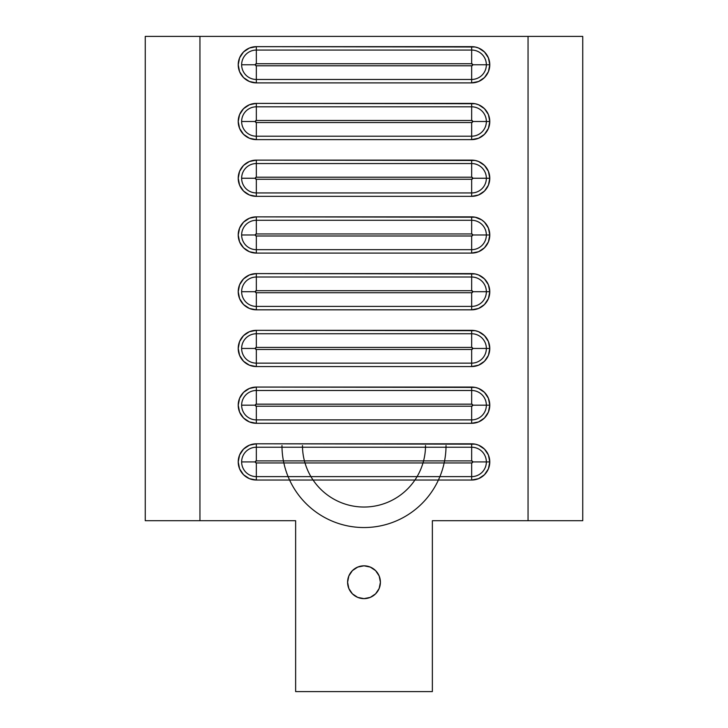 <?xml version="1.0" encoding="UTF-8"?>
<svg xmlns="http://www.w3.org/2000/svg" width="728" height="728" viewBox="0 0 728 728"><rect width="100%" height="100%" fill="white"/><g stroke="black" fill="none" stroke-linecap="round" stroke-linejoin="round"><path stroke-width="1.09" d="M380.407 582.227A16.407 16.407 0 0 1 364 598.634A16.407 16.407 0 0 1 347.593 582.227L348.839 575.948L352.398 570.625L357.721 567.076L364 565.82L370.279 567.076L375.603 570.625L379.161 575.948L380.407 582.227L379.161 588.506L375.603 593.83L370.279 597.388L364 598.634L357.721 597.388L352.398 593.83L348.839 588.506L347.593 582.227A16.407 16.407 0 0 1 364 565.82A16.407 16.407 0 0 1 380.407 582.227M471.662 447.229L471.662 443.807A18.118 18.118 0 0 1 489.78 461.925L472.69 461.925A1.028 1.028 0 0 1 471.662 462.944L471.662 476.622A14.696 14.696 0 0 0 486.359 461.925A14.696 14.696 0 0 1 471.662 476.622L471.662 462.944L472.69 461.925L471.662 460.897L256.338 460.897L256.338 447.229A14.696 14.696 0 0 0 241.641 461.925L255.31 461.925A1.028 1.028 0 0 1 256.338 460.897L255.31 461.925L256.338 462.944L471.662 462.944L256.338 462.944L256.338 476.622A14.696 14.696 0 0 1 241.641 461.925A14.696 14.696 0 0 1 256.338 447.229L256.338 460.897L471.662 460.897L471.662 447.229A14.696 14.696 0 0 1 486.359 461.925A14.696 14.696 0 0 0 471.662 447.229L256.338 447.229L256.338 443.807L475.193 444.153L478.596 445.181L484.475 449.112L488.397 454.991L489.78 461.925L488.397 468.85L484.475 474.729L478.596 478.66L471.662 480.034L256.338 480.034L249.404 478.66L243.525 474.729L239.603 468.85L238.22 461.925L239.603 454.991L243.525 449.112L249.404 445.181L256.338 443.807L256.338 447.229L471.662 447.229L471.662 460.897A1.028 1.028 0 0 1 472.69 461.925L489.78 461.925A18.118 18.118 0 0 1 471.662 480.034L471.662 476.622L471.662 480.034L256.338 480.034L256.338 476.622L471.662 476.622L256.338 476.622L256.338 462.944A1.028 1.028 0 0 1 255.31 461.925L241.641 461.925A14.696 14.696 0 0 0 256.338 476.622L256.338 480.034A18.118 18.118 0 0 1 238.22 461.925A18.118 18.118 0 0 1 256.338 443.807L471.662 443.807L471.662 447.229M471.662 390.49L471.662 387.069A18.118 18.118 0 0 1 489.78 405.187L472.69 405.187A1.028 1.028 0 0 1 471.662 406.206L471.662 419.883A14.696 14.696 0 0 0 486.359 405.187A14.696 14.696 0 0 1 471.662 419.883L471.662 406.206L472.69 405.187L471.662 404.158L256.338 404.158L256.338 390.49A14.696 14.696 0 0 0 241.641 405.187L255.31 405.187A1.028 1.028 0 0 1 256.338 404.158L255.31 405.187L256.338 406.206L471.662 406.206L256.338 406.206L256.338 419.883A14.696 14.696 0 0 1 241.641 405.187A14.696 14.696 0 0 1 256.338 390.49L256.338 404.158L471.662 404.158L471.662 390.49A14.696 14.696 0 0 1 486.359 405.187A14.696 14.696 0 0 0 471.662 390.49L256.338 390.49L256.338 387.069L475.193 387.414L478.596 388.452L484.475 392.374L488.397 398.252L489.78 405.187L488.397 412.121L484.475 417.99L478.596 421.921L471.662 423.296L256.338 423.296L249.404 421.921L243.525 417.99L239.603 412.121L238.22 405.187L239.603 398.252L243.525 392.374L249.404 388.452L256.338 387.069L256.338 390.49L471.662 390.49L471.662 404.158A1.028 1.028 0 0 1 472.69 405.187L489.78 405.187A18.118 18.118 0 0 1 471.662 423.296L471.662 419.883L471.662 423.296L256.338 423.296L256.338 419.883L471.662 419.883L256.338 419.883L256.338 406.206A1.028 1.028 0 0 1 255.31 405.187L241.641 405.187A14.696 14.696 0 0 0 256.338 419.883L256.338 423.296A18.118 18.118 0 0 1 238.22 405.187A18.118 18.118 0 0 1 256.338 387.069L471.662 387.069L471.662 390.49M471.662 333.752L471.662 330.33A18.118 18.118 0 0 1 489.78 348.448L472.69 348.448A1.028 1.028 0 0 1 471.662 349.476L471.662 363.145A14.696 14.696 0 0 0 486.359 348.448A14.696 14.696 0 0 1 471.662 363.145L471.662 349.476L472.69 348.448L471.662 347.42L256.338 347.42L256.338 333.752A14.696 14.696 0 0 0 241.641 348.448L255.31 348.448A1.028 1.028 0 0 1 256.338 347.42L255.31 348.448L256.338 349.476L471.662 349.476L256.338 349.476L256.338 363.145A14.696 14.696 0 0 1 241.641 348.448A14.696 14.696 0 0 1 256.338 333.752L256.338 347.42L471.662 347.42L471.662 333.752A14.696 14.696 0 0 1 486.359 348.448A14.696 14.696 0 0 0 471.662 333.752L256.338 333.752L256.338 330.33L475.193 330.685L478.596 331.713L484.475 335.644L488.397 341.514L489.78 348.448L488.397 355.382L484.475 361.261L478.596 365.183L471.662 366.566L256.338 366.566L249.404 365.183L243.525 361.261L239.603 355.382L238.22 348.448L239.603 341.514L243.525 335.644L249.404 331.713L256.338 330.33L256.338 333.752L471.662 333.752L471.662 347.42A1.028 1.028 0 0 1 472.69 348.448L489.78 348.448A18.118 18.118 0 0 1 471.662 366.566L471.662 363.145L471.662 366.566L256.338 366.566L256.338 363.145L471.662 363.145L256.338 363.145L256.338 349.476A1.028 1.028 0 0 1 255.31 348.448L241.641 348.448A14.696 14.696 0 0 0 256.338 363.145L256.338 366.566A18.118 18.118 0 0 1 238.22 348.448A18.118 18.118 0 0 1 256.338 330.33L471.662 330.33L471.662 333.752M471.662 277.013L471.662 273.601A18.118 18.118 0 0 1 489.78 291.71L472.69 291.71A1.028 1.028 0 0 1 471.662 292.738L471.662 306.406A14.696 14.696 0 0 0 486.359 291.71A14.696 14.696 0 0 1 471.662 306.406L471.662 292.738L472.69 291.71L471.662 290.69L256.338 290.69L256.338 277.013A14.696 14.696 0 0 0 241.641 291.71L255.31 291.71A1.028 1.028 0 0 1 256.338 290.69L255.31 291.71L256.338 292.738L471.662 292.738L256.338 292.738L256.338 306.406A14.696 14.696 0 0 1 241.641 291.71A14.696 14.696 0 0 1 256.338 277.013L256.338 290.69L471.662 290.69L471.662 277.013A14.696 14.696 0 0 1 486.359 291.71A14.696 14.696 0 0 0 471.662 277.013L256.338 277.013L256.338 273.601L475.193 273.946L478.596 274.975L484.475 278.906L488.397 284.784L489.78 291.71L488.397 298.644L484.475 304.522L478.596 308.445L471.662 309.828L256.338 309.828L249.404 308.445L243.525 304.522L239.603 298.644L238.22 291.71L239.603 284.784L243.525 278.906L249.404 274.975L256.338 273.601L256.338 277.013L471.662 277.013L471.662 290.69A1.028 1.028 0 0 1 472.69 291.71L489.78 291.71A18.118 18.118 0 0 1 471.662 309.828L471.662 306.406L471.662 309.828L256.338 309.828L256.338 306.406L471.662 306.406L256.338 306.406L256.338 292.738A1.028 1.028 0 0 1 255.31 291.71L241.641 291.71A14.696 14.696 0 0 0 256.338 306.406L256.338 309.828A18.118 18.118 0 0 1 238.22 291.71A18.118 18.118 0 0 1 256.338 273.601L471.662 273.601L471.662 277.013M471.662 220.284L471.662 216.862A18.118 18.118 0 0 1 489.78 234.98L472.69 234.98A1.028 1.028 0 0 1 471.662 235.999L471.662 249.677A14.696 14.696 0 0 0 486.359 234.98A14.696 14.696 0 0 1 471.662 249.677L471.662 235.999L472.69 234.98L471.662 233.952L256.338 233.952L256.338 220.284A14.696 14.696 0 0 0 241.641 234.98L255.31 234.98A1.028 1.028 0 0 1 256.338 233.952L255.31 234.98L256.338 235.999L471.662 235.999L256.338 235.999L256.338 249.677A14.696 14.696 0 0 1 241.641 234.98A14.696 14.696 0 0 1 256.338 220.284L256.338 233.952L471.662 233.952L471.662 220.284A14.696 14.696 0 0 1 486.359 234.98A14.696 14.696 0 0 0 471.662 220.284L256.338 220.284L256.338 216.862L475.193 217.208L481.727 219.911L484.475 222.167L488.397 228.046L489.78 234.98L488.397 241.905L484.475 247.784L478.596 251.715L471.662 253.089L256.338 253.089L249.404 251.715L243.525 247.784L239.603 241.905L238.22 234.98L239.603 228.046L243.525 222.167L249.404 218.245L256.338 216.862L256.338 220.284L471.662 220.284L471.662 233.952A1.028 1.028 0 0 1 472.69 234.98L489.78 234.98A18.118 18.118 0 0 1 471.662 253.089L471.662 249.677L471.662 253.089L256.338 253.089L256.338 249.677L471.662 249.677L256.338 249.677L256.338 235.999A1.028 1.028 0 0 1 255.31 234.98L241.641 234.98A14.696 14.696 0 0 0 256.338 249.677L256.338 253.089A18.118 18.118 0 0 1 238.22 234.98A18.118 18.118 0 0 1 256.338 216.862L471.662 216.862L471.662 220.284M471.662 163.545L471.662 160.124A18.118 18.118 0 0 1 489.78 178.242L472.69 178.242A1.028 1.028 0 0 1 471.662 179.27L471.662 192.938A14.696 14.696 0 0 0 486.359 178.242A14.696 14.696 0 0 1 471.662 192.938L471.662 179.27L472.69 178.242L471.662 177.213L256.338 177.213L256.338 163.545A14.696 14.696 0 0 0 241.641 178.242L255.31 178.242A1.028 1.028 0 0 1 256.338 177.213L255.31 178.242L256.338 179.27L471.662 179.27L256.338 179.27L256.338 192.938A14.696 14.696 0 0 1 241.641 178.242A14.696 14.696 0 0 1 256.338 163.545L256.338 177.213L471.662 177.213L471.662 163.545A14.696 14.696 0 0 1 486.359 178.242A14.696 14.696 0 0 0 471.662 163.545L256.338 163.545L256.338 160.124L475.193 160.469L478.596 161.507L484.475 165.429L488.397 171.308L489.78 178.242L488.397 185.176L484.475 191.045L478.596 194.977L471.662 196.351L256.338 196.351L249.404 194.977L243.525 191.045L239.603 185.176L238.22 178.242L239.603 171.308L243.525 165.429L249.404 161.507L256.338 160.124L256.338 163.545L471.662 163.545L471.662 177.213A1.028 1.028 0 0 1 472.69 178.242L489.78 178.242A18.118 18.118 0 0 1 471.662 196.351L471.662 192.938L471.662 196.351L256.338 196.351L256.338 192.938L471.662 192.938L256.338 192.938L256.338 179.27A1.028 1.028 0 0 1 255.31 178.242L241.641 178.242A14.696 14.696 0 0 0 256.338 192.938L256.338 196.351A18.118 18.118 0 0 1 238.22 178.242A18.118 18.118 0 0 1 256.338 160.124L471.662 160.124L471.662 163.545M471.662 106.807L471.662 103.394A18.118 18.118 0 0 1 489.78 121.503L472.69 121.503A1.028 1.028 0 0 1 471.662 122.532L471.662 136.2A14.696 14.696 0 0 0 486.359 121.503A14.696 14.696 0 0 1 471.662 136.2L471.662 122.532L472.69 121.503L471.662 120.475L256.338 120.475L256.338 106.807A14.696 14.696 0 0 0 241.641 121.503L255.31 121.503A1.028 1.028 0 0 1 256.338 120.475L255.31 121.503L256.338 122.532L471.662 122.532L256.338 122.532L256.338 136.2A14.696 14.696 0 0 1 241.641 121.503A14.696 14.696 0 0 1 256.338 106.807L256.338 120.475L471.662 120.475L471.662 106.807A14.696 14.696 0 0 1 486.359 121.503A14.696 14.696 0 0 0 471.662 106.807L256.338 106.807L256.338 103.394L475.193 103.74L478.596 104.768L484.475 108.7L488.397 114.569L489.78 121.503L488.397 128.437L484.475 134.316L478.596 138.238L471.662 139.621L256.338 139.621L249.404 138.238L243.525 134.316L239.603 128.437L238.22 121.503L239.603 114.569L243.525 108.7L249.404 104.768L256.338 103.394L256.338 106.807L471.662 106.807L471.662 120.475A1.028 1.028 0 0 1 472.69 121.503L489.78 121.503A18.118 18.118 0 0 1 471.662 139.621L471.662 136.2L471.662 139.621L256.338 139.621L256.338 136.2L471.662 136.2L256.338 136.2L256.338 122.532A1.028 1.028 0 0 1 255.31 121.503L241.641 121.503A14.696 14.696 0 0 0 256.338 136.2L256.338 139.621A18.118 18.118 0 0 1 238.22 121.503A18.118 18.118 0 0 1 256.338 103.394L471.662 103.394L471.662 106.807M471.662 50.068L471.662 46.656A18.118 18.118 0 0 1 489.78 64.765L472.69 64.765A1.028 1.028 0 0 1 471.662 65.793L471.662 79.461A14.696 14.696 0 0 0 486.359 64.765A14.696 14.696 0 0 1 471.662 79.461L471.662 65.793L472.69 64.765L471.662 63.745L256.338 63.745L256.338 50.068A14.696 14.696 0 0 0 241.641 64.765L255.31 64.765A1.028 1.028 0 0 1 256.338 63.745L255.31 64.765L256.338 65.793L471.662 65.793L256.338 65.793L256.338 79.461A14.696 14.696 0 0 1 241.641 64.765A14.696 14.696 0 0 1 256.338 50.068L256.338 63.745L471.662 63.745L471.662 50.068A14.696 14.696 0 0 1 486.359 64.765A14.696 14.696 0 0 0 471.662 50.068L256.338 50.068L256.338 46.656L475.193 47.002L478.596 48.03L484.475 51.961L488.397 57.84L489.78 64.765L488.397 71.699L484.475 77.578L478.596 81.5L471.662 82.883L256.338 82.883L249.404 81.5L243.525 77.578L239.603 71.699L238.22 64.765L239.603 57.84L243.525 51.961L249.404 48.03L256.338 46.656L256.338 50.068L471.662 50.068L471.662 63.745A1.028 1.028 0 0 1 472.69 64.765L489.78 64.765A18.118 18.118 0 0 1 471.662 82.883L471.662 79.461L471.662 82.883L256.338 82.883L256.338 79.461L471.662 79.461L256.338 79.461L256.338 65.793A1.028 1.028 0 0 1 255.31 64.765L241.641 64.765A14.696 14.696 0 0 0 256.338 79.461L256.338 82.883A18.118 18.118 0 0 1 238.22 64.765A18.118 18.118 0 0 1 256.338 46.656L471.662 46.656L471.662 50.068M145.254 520.711L145.254 36.4L199.945 36.4L199.945 520.711L295.641 520.711L295.641 691.6L432.359 691.6L432.359 520.711L528.055 520.711L528.055 36.4L199.945 36.4L582.746 36.4L582.746 520.711L432.359 520.711L432.359 691.6L295.641 691.6L295.641 520.711L145.254 520.711L199.945 520.711L199.945 36.4L145.254 36.4L145.254 520.711M302.475 445.518A61.525 61.525 0 0 0 364 507.034A61.525 61.525 0 0 0 425.525 445.518M446.027 445.518A82.027 82.027 0 0 1 364 527.545A82.027 82.027 0 0 1 281.973 445.518M528.055 520.711L528.055 36.4L582.746 36.4L582.746 520.711L528.055 520.711"/></g></svg>

